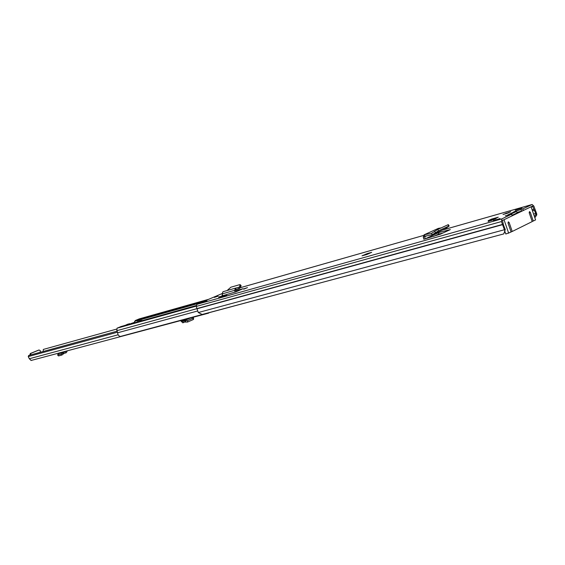 <?xml version="1.0" encoding="UTF-8"?>
<svg xmlns="http://www.w3.org/2000/svg" width="565" height="565" viewBox="0 0 565 565"><rect width="100%" height="100%" fill="white"/><g stroke="black" fill="none" stroke-linecap="round" stroke-linejoin="round"><path stroke-width="0.85" d="M449.175 226.007L448.37 224.679L447.946 224.792L448.645 226.17L449.175 226.007L445.566 228.641L432.19 234.779L424.746 236.227L425.078 238.868L423.814 239.228M448.645 226.17L438.56 230.781L432.246 234.75L431.533 233.345L432.077 234.814M447.833 224.842L437.741 229.439L438.56 230.781M431.547 233.338L437.741 229.439M431.533 233.345L424.435 234.701L424.852 236.191M424.117 234.8L438.313 228.387L424.082 234.814L423.277 237.194L423.87 239.143L424.788 238.953M243.579 288.92L247.47 287.627L243.677 289.195M222.554 295.184L221.918 295.304L222.49 294.987M498.259 217.186L494.855 218.796L488.16 220.682L491.571 219.079L498.259 217.186M517.971 212.475L516.007 211.691L513.74 211.833L522.844 208.895L532.117 204.495L533.833 206.055L536.715 213.86L536.75 214.99L534.843 217.758M503.768 233.917L505.28 229.531L503.768 233.917L202.164 314.472L198.28 312.537L196.253 306.435L196.874 304.358L222.073 293.588M504.75 230.69L501.452 221.565L501.925 218.86L511.728 214.149L505.301 215.837L508.797 214.912M500.039 218.563L493.273 220.689L500.039 218.563M521.947 208.16L515.266 210.265L521.947 208.16M488.174 221.501L495.992 218.69L488.174 221.501M507.596 213.203L503.005 214.502L510.704 211.734L507.596 213.203M367.285 253.572L371.699 252.322L366.847 254.504L362.031 255.818L367.285 253.572L367.504 254.201M206.882 300.827L199.84 303.462L206.882 300.827M218.005 296.187L214.354 297.402L218.005 296.187M236.156 291.752L222.504 295.763L236.156 291.752L243.021 288.715L235.824 290.685M226.805 295.163L218.987 297.882L218.655 296.978L226.805 295.163M425.078 238.868L440.297 234.228L450.333 229.595L438.984 232.476L438.765 231.763M522.844 208.895L523.381 210.455L532.555 206.07L535.719 213.471L535.754 214.608L536.75 214.99M523.381 210.455L521.509 211.126L520.972 209.566M517.448 212.271L521.509 211.126M511.728 214.149L512.264 215.731L511.509 214.297M505.28 229.531L503.542 225.251L502.476 220.449L512.052 215.872M438.369 234.235L443.137 232.921M534.419 216.543L535.754 214.608M491.388 219.983L491.585 220.548M506.12 213.033L506.304 213.57M491.571 219.079L491.769 219.658M235.407 288.164L222.97 291.724L222.151 293.906L222.617 295.389M237.222 287.769L239.129 287.225L240.358 284.753L239.617 284.689L230.845 287.218L227.123 290.537M235.068 292.225L234.701 290.339L235.485 288.143L239.129 287.225L239.899 288.157L241.121 285.678L240.358 284.753M239.899 288.157L235.591 289.683M238.861 287.423L239.172 288.666L235.845 289.379L235.534 288.129M236.099 291.526L235.81 289.386M223.274 296.682L222.942 295.77M433.638 236.403L438.454 234.193L438.984 232.476M438.313 228.387L441.131 227.9M504.792 231.127L505.788 234.002L511.113 232.031L508.041 223.111L508.323 221.819L509.157 222.568L512.229 231.473L532.216 221.572L529.221 212.85L529.483 211.6L530.295 212.334L533.275 221.042L532.138 221.353M512.109 215.272L519.786 211.614M511.028 231.798L512.229 231.473M533.275 221.042L535.578 219.905L531.079 206.776L504.022 219.714L508.684 233.232M180.546 320.623L182.82 322.841L184.882 321.972L187.516 322.078L187.552 320.623L184.571 320.532L190.391 317.996M187.552 320.623L193.032 318.222L193.484 317.777L192.82 317.346M187.679 322.015L193.159 319.606L193.032 318.222M193.484 317.777L193.611 319.161L193.159 319.606M209.036 312.805L207.92 313.102M117.612 332.156L28.25 356.579L28.674 355.463L117.209 331.147M116.341 329.169L43.293 349.438L43.244 351.465M31.16 360.449L29.316 358.747L28.25 356.579M29.79 355.159L30.326 353.506L38.561 350.145M30.404 354.99L30.941 353.337L39.077 349.996L40.39 350.766L40.115 352.327M66.232 351.105L65.003 351.762L65.371 352.991L66.345 352.694L67.306 350.816M58.59 355.908L57.566 354.954L58.506 355.929L61.938 355.032L63.88 353.45L63.344 352.27L65.003 351.762M63.329 354.036L62.517 353.097L63.188 352.369L63.866 353.45L65.371 352.991M58.47 353.619L63.344 352.27L58.612 353.528L57.566 354.954M62.517 353.097L61.126 354.093L57.785 354.975M61.387 352.398L58.612 353.528M181.443 320.383L182.227 321.464L184.571 320.532L184.882 321.972M184.854 321.986L184.409 320.539L190.01 318.095M183.611 322.509L183.018 321.132M141.278 320.878L141.879 319.296L143.644 317.982M196.126 305.58L128.439 324.472M134.096 322.876L135.317 320.517L139.23 318.907M128.128 324.557L124.54 325.701M280.318 293.602L120.352 336.479C118.664 336.027 117.767 334.798 117.661 332.778L116.842 330.709L117.054 328.18L121.157 326.499M284.527 292.472L286.052 292.07M134.032 322.495L130.805 323.632L134.124 322.735M143.694 318.017L140.911 318.964L139.802 321.287M130.218 323.964L129.625 323.71L126.92 325.066M124.526 325.758L127.323 324.352M137.401 321.958L138.51 319.642L140.989 318.618M434.577 231.276L435.396 232.611M423.277 237.194L427.006 235.782M531.997 204.537L442.48 230.061M240.189 287.733L423.39 235.499L240.181 287.747M501.925 218.86L196.874 304.358M507.794 214.912L514.757 211.607M504.609 228.67L504.079 229.828L198.28 312.537M533.572 214.064L535.719 213.471L536.715 213.86M502.483 224.693L197.051 308.751M502.447 224.446L197.03 308.561M501.452 221.565L196.253 306.435M534.511 210.258L532.463 210.83M533.939 209.248L532.103 209.763M532.986 206.458L531.149 206.981M515.817 211.028L516.05 211.706M509.849 214.615L516.007 211.691M365.88 254.773L365.661 254.158M240.04 285.911L240.81 286.836M222.151 293.906L235.612 290.022M438.984 232.498L425.205 238.833M505.152 232.173L504.411 232.37L505.145 232.159M529.165 212.652L530.295 212.334M507.977 222.893L509.157 222.568M185.61 322.177L185.482 320.786M118.127 334.784L29.316 358.747M38.964 350.032L38.342 350.208M30.941 353.337L30.326 353.506M61.938 355.032L61.126 354.093M61.14 352.751L65.978 351.465M181.739 321.111L186.506 319.034M182.227 321.464L189.84 318.144M200.328 302.882L141.879 319.296M204.904 300.926L142.641 318.455M208.69 299.309L139.004 318.971M138.672 319.578L135.317 320.517M124.625 325.532L120.846 326.584M196.168 306.152L117.054 328.18M197.051 308.624L116.842 330.709M197.347 311.068L117.661 332.778M138.234 320.32L134.548 321.351M138.51 319.642L140.911 318.964M143.305 317.961L140.897 318.639M124.787 325.405L127.174 324.741M129.625 323.71L127.231 324.381M140.643 319.43L138.241 320.108M138.206 320.694L140.607 320.023M532.117 204.495L442.529 230.04M488.287 220.64L494.912 218.768M371.643 252.343L366.819 254.511M199.968 303.419L202.468 302.72M235.584 289.683L239.228 288.651M235.485 288.143L222.97 291.724M433.715 236.375L438.454 234.193M445.51 228.67L432.19 234.779M208.605 313.137L31.004 360.498M39.077 349.996L38.462 350.166M196.126 305.566L128.29 324.501M208.746 299.281L139.124 318.928M124.639 325.518L121.009 326.535M140.946 318.625L143.348 317.947M129.675 323.696L127.28 324.366"/></g></svg>
